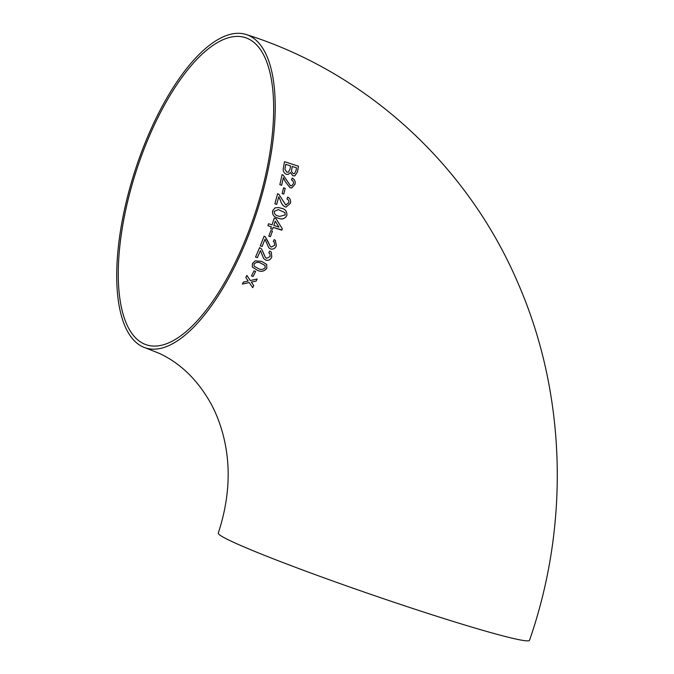 <?xml version="1.0" encoding="UTF-8"?>
<svg xmlns="http://www.w3.org/2000/svg" width="674" height="674" viewBox="0 0 674 674"><rect width="100%" height="100%" fill="white"/><g stroke="black" fill="none" stroke-linecap="round" stroke-linejoin="round"><path stroke-width="1.01" d="M270.645 228.756L272.481 229.345L273.164 227.391L281.867 230.179L282.339 228.806L276.07 218.738L274.259 218.165L272.026 224.846L268.581 223.751L267.907 225.706L271.352 226.809L270.67 228.764L272.481 229.345L273.164 227.391M254.384 219.379A164.591 64.308 107.8 0 1 145.702 347.969A164.591 64.308 107.8 0 1 134.724 171.609A164.591 64.308 107.8 0 1 246.229 34.517A164.591 64.308 107.8 0 1 254.384 219.379M268.581 223.751L268.395 224.299M246.229 34.517C367.17 72.598 468.287 165.939 518.373 283.998C566.303 394.307 569.859 524.38 529.52 640.3A164.591 8.24 -161 0 1 432.32 614.848A164.591 8.24 -161 0 1 218.283 533.134C229.362 499.266 231.131 467.141 223.599 436.769C220.55 424.603 216.312 413.507 210.869 403.507C197.676 380.001 180.539 363.32 159.46 353.437L145.702 347.969M273.147 227.382L281.968 229.901M243.415 282.061L242.345 284.057L249.262 282.583L252.691 287.672L253.761 285.666L251.377 282.128L256.154 281.066L257.198 279.002L250.315 280.553L246.861 275.422L245.816 277.477L248.201 281.016L243.415 282.061M253.988 270.855L251.503 275.919L253.146 276.458L255.631 271.395L253.988 270.855M266.82 268.252L266.693 264.427L261.655 261.36L255.21 260.855L252.396 263.551L252.329 267.081L257.493 270.358C261.276 272.102 264.385 271.395 266.82 268.252L266.693 264.41M271.765 257.038L271.352 252.16L269.718 251.048L268.757 252.868L269.912 253.576L270.139 256.465L266.702 258.361L265.295 257.316L261.529 248.917L259.591 247.594L255.547 257.072L257.367 257.662L260.417 250.585L263.669 258.589L265.918 260.215C268.606 260.754 270.56 259.692 271.765 257.038L271.352 252.152M276.365 245.715L275.371 240.34L274.2 239.641L273.29 241.494L274.2 241.966L274.748 245.142L271.386 247.097L270.266 246.355L265.286 236.785L264.107 236.178L260.29 245.9L262.11 246.473L264.983 239.219L268.808 247.838L270.645 249.001C273.315 249.523 275.228 248.436 276.365 245.715L275.363 240.332M270.838 230.559L268.783 236.17L270.417 236.7L272.473 231.081L270.838 230.559M278.143 218.09C281.934 219.825 284.824 218.949 286.821 215.461L286.846 215.461C287.149 211.425 285.262 209.007 281.184 208.224L278.488 207.584L274.967 207.87L272.566 210.886C272.195 214.905 274.065 217.314 278.16 218.098C281.959 219.834 284.849 218.957 286.846 215.461C287.132 211.417 285.245 209.007 281.159 208.224L281.184 208.224M286.029 207.053L290.334 203.354C291.084 200.422 290.199 198.341 287.697 197.094L286.989 199.032C288.59 199.689 289.163 200.945 288.725 202.79L285.666 204.896L278.842 194.272L277.646 193.657L274.866 203.809L276.677 204.391L278.775 196.8L280.553 200.726C281.311 203.59 282.827 205.646 285.119 206.884L286.037 207.053L290.334 203.354C291.058 200.422 290.174 198.341 287.672 197.094M286.231 204.972L285.666 204.896L278.842 194.272L277.621 193.657M283.586 187.819L282.153 193.59L283.779 194.112L285.203 188.341L283.586 187.819M295.001 184.28C295.591 181.373 294.622 179.301 292.103 178.071L291.513 179.983C293.114 180.64 293.738 181.879 293.401 183.716L291.589 185.847L290.511 185.788L283.282 175.232L282.077 174.625L279.853 184.71L281.656 185.291L283.35 177.734L285.287 181.643L290.073 187.768L291.791 187.928L294.976 184.28C295.557 181.382 294.597 179.309 292.078 178.079M292.895 175.813L294.883 175.83L297.487 171.912L298.472 166.208L284.495 161.676L283.484 167.405C282.667 170.648 283.644 172.965 286.416 174.347L288.303 174.406L290.334 172.536L292.895 175.813M253.239 218.823A161.356 63.053 107.8 0 1 146.688 344.894A161.356 63.053 107.8 0 1 135.929 171.988A161.356 63.053 107.8 0 1 245.243 37.592A161.356 63.053 107.8 0 1 248.436 38.865A161.356 63.053 107.8 0 1 253.239 218.823M294.867 175.83L297.487 171.912M297.453 171.929L298.472 166.208L284.47 161.693M288.295 174.406L290.334 172.536M293.123 173.606L294.479 173.639L295.996 170.741L296.509 167.834L292.213 166.436L291.446 171.491L293.123 173.606L294.471 173.648M292.213 166.436L291.48 171.482L293.148 173.597M285.751 164.346L284.9 169.3L286.846 172.199L288.295 172.232L289.997 169.275L290.595 165.914L285.751 164.346L284.925 169.292L286.871 172.19L288.287 172.241M291.572 185.856L290.486 185.788L286.534 180.068M286.509 180.076L283.282 175.232M283.257 175.24L282.052 174.625M281.631 185.291L283.35 177.734M291.775 187.928L294.976 184.28M283.754 194.112L285.203 188.341L283.56 187.827M286.214 204.972L285.641 204.888M276.652 204.382L278.775 196.8M281.159 208.224L278.48 207.584M278.32 209.606L274.192 211.409C274.335 214.163 275.868 215.739 278.792 216.127L279.693 216.388L285.228 214.922L284.883 212.554L278.303 209.597L274.166 211.4C274.31 214.155 275.851 215.731 278.775 216.127L279.693 216.388M281.85 230.171L282.339 228.806M282.322 228.798L276.045 218.73M267.89 225.697L271.352 226.809M275.27 221.173L273.821 225.419L278.935 227.062L275.27 221.173L273.838 225.428M268.766 236.161L270.417 236.7L272.448 231.072M273.29 241.494L274.192 241.966M270.257 246.347L268.008 241.528M267.991 241.511L265.27 236.768M260.274 245.884L262.11 246.473L264.983 239.219M268.8 247.83L270.645 249.001M270.628 248.976C273.299 249.506 275.203 248.42 276.348 245.698M268.757 252.86L269.886 253.55M265.286 257.308L263.416 252.86M263.399 252.843L261.52 248.908M255.53 257.055L257.367 257.662M257.35 257.645L260.417 250.585M263.66 258.572L265.918 260.215M265.901 260.198C268.597 260.737 270.544 259.675 271.748 257.021M252.32 267.064L257.493 270.358M257.485 270.333C261.259 272.077 264.368 271.369 266.803 268.227M265.059 265.497L260.821 263.163C258.235 261.807 255.968 262.11 254.022 264.065L254.132 266.213L258.344 268.589C260.964 269.954 263.239 269.659 265.177 267.696L265.059 265.497L260.838 263.189C258.252 261.832 255.985 262.135 254.039 264.082L254.123 266.196M251.486 275.893L253.146 276.458M253.138 276.433L255.623 271.369M242.337 284.024L249.245 282.558L252.691 287.672M252.683 287.646L253.753 285.633M251.368 282.094L256.154 281.066M256.137 281.041L257.19 278.977M245.799 277.452L248.201 281.016"/></g></svg>
